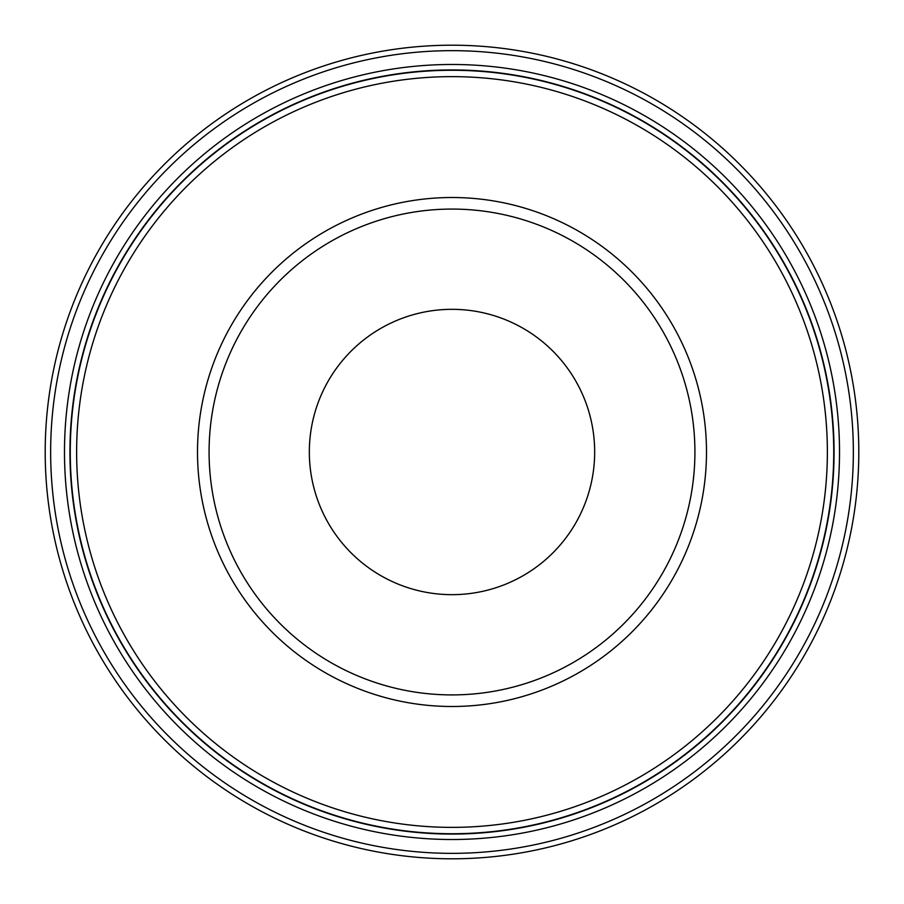 <?xml version="1.0" encoding="UTF-8"?>
<svg xmlns="http://www.w3.org/2000/svg" width="904" height="904" viewBox="0 0 904 904"><rect width="100%" height="100%" fill="white"/><g stroke="black" fill="none" stroke-linecap="round" stroke-linejoin="round"><path stroke-width="1.36" d="M452 197.513A254.487 254.487 0 0 1 672.395 579.249A254.487 254.487 0 0 1 231.605 579.249A254.487 254.487 0 0 1 452 197.513M452 70.263A381.737 381.737 0 0 1 782.593 642.868A381.737 381.737 0 0 1 121.407 642.868A381.737 381.737 0 0 1 452 70.263M452 69.936A382.064 382.064 0 0 1 782.875 643.038A382.064 382.064 0 0 1 121.125 643.038A382.064 382.064 0 0 1 452 69.936M452 64.478A387.522 387.522 0 0 1 787.599 645.761A387.522 387.522 0 0 1 116.401 645.761A387.522 387.522 0 0 1 452 64.478M452 50.658A401.342 401.342 0 0 1 799.577 652.677A401.342 401.342 0 0 1 104.423 652.677A401.342 401.342 0 0 1 452 50.658M452 45.2A406.8 406.8 0 0 1 804.3 655.4A406.8 406.8 0 0 1 99.7 655.4A406.8 406.8 0 0 1 452 45.2M452 209.073A242.927 242.927 0 0 1 662.372 573.464A242.927 242.927 0 0 1 241.628 573.464A242.927 242.927 0 0 1 452 209.073A242.927 242.927 0 0 1 662.372 573.464A242.927 242.927 0 0 1 241.628 573.464A242.927 242.927 0 0 1 452 209.073M452 309.326A142.674 142.674 0 0 1 575.554 523.337A142.674 142.674 0 0 1 328.446 523.337A142.674 142.674 0 0 1 452 309.326M452 76.637A375.363 375.363 0 0 1 777.078 639.682A375.363 375.363 0 0 1 126.922 639.682A375.363 375.363 0 0 1 452 76.637"/></g></svg>
